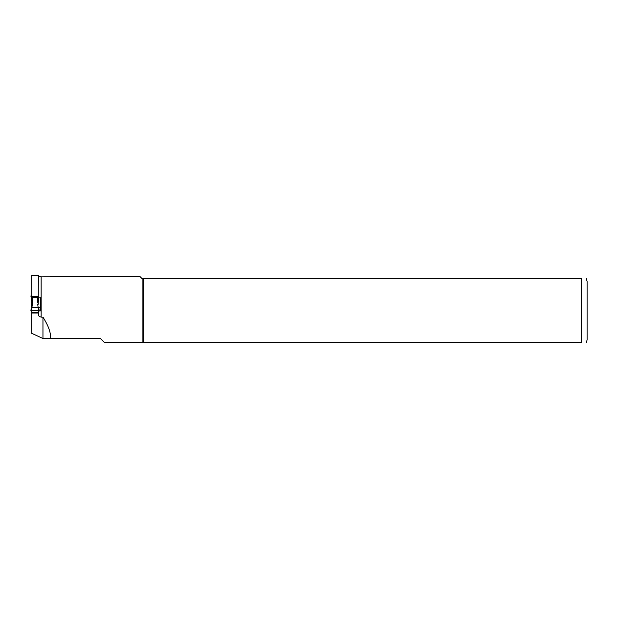 <?xml version="1.0" encoding="UTF-8"?>
<svg xmlns="http://www.w3.org/2000/svg" width="618" height="618" viewBox="0 0 618 618"><rect width="100%" height="100%" fill="white"/><g stroke="black" fill="none" stroke-linecap="round" stroke-linejoin="round"><path stroke-width="0.93" d="M31.835 310.669L31.835 312.677L38.231 312.677L38.231 310.669M31.448 310.669L32.391 304.133L31.835 304.295L31.835 297.706L38.231 297.706L38.231 304.288L37.675 304.133L38.61 310.669L39.166 310.669L38.749 307.664L38.208 307.609L31.309 307.664L30.9 310.669L38.61 310.669M31.835 304.28L31.309 307.664L31.835 302.295L30.9 295.914L31.696 295.914M31.51 295.914L31.696 297.289M38.231 302.302L38.895 297.868L38.231 302.295M38.231 299.12L38.37 275.35L31.696 275.35L31.835 299.12M42.959 317.127L41.151 317.127C39.243 316.717 38.316 315.821 38.37 314.438L38.37 313.048L31.696 313.048L31.696 333.295L42.82 338.479L50.46 338.479C51.07 333.125 48.575 326.01 42.959 317.127L42.959 338.479M106.412 342.65L581.538 342.65C588.545 342.65 588.545 342.65 581.538 342.65L581.538 278.687C588.545 278.687 588.545 278.687 581.538 278.687L142.109 278.687L142.109 342.65L104.566 342.65L100.394 338.479L50.46 338.479M142.109 278.687L140.023 276.601L41.151 276.864L41.151 317.127M38.37 275.512C38.046 275.891 38.973 276.339 41.151 276.864M38.37 298.031L40.595 297.76L40.595 310.831L38.37 311.063L38.37 313.048M31.696 313.048L31.696 310.669M31.696 305.184L31.696 301.399M31.696 296.401L38.37 296.401M143.6 278.687L143.6 342.65M586.358 278.687L587.1 281.468L587.1 339.869L586.358 342.65M40.595 297.76L40.595 307.385L38.71 307.385M32.391 304.133L32.391 297.76M37.675 297.76L37.675 302.449M38.749 307.656L39.166 310.669M31.309 307.664L30.9 310.669M31.835 302.302L30.9 295.914"/></g></svg>
